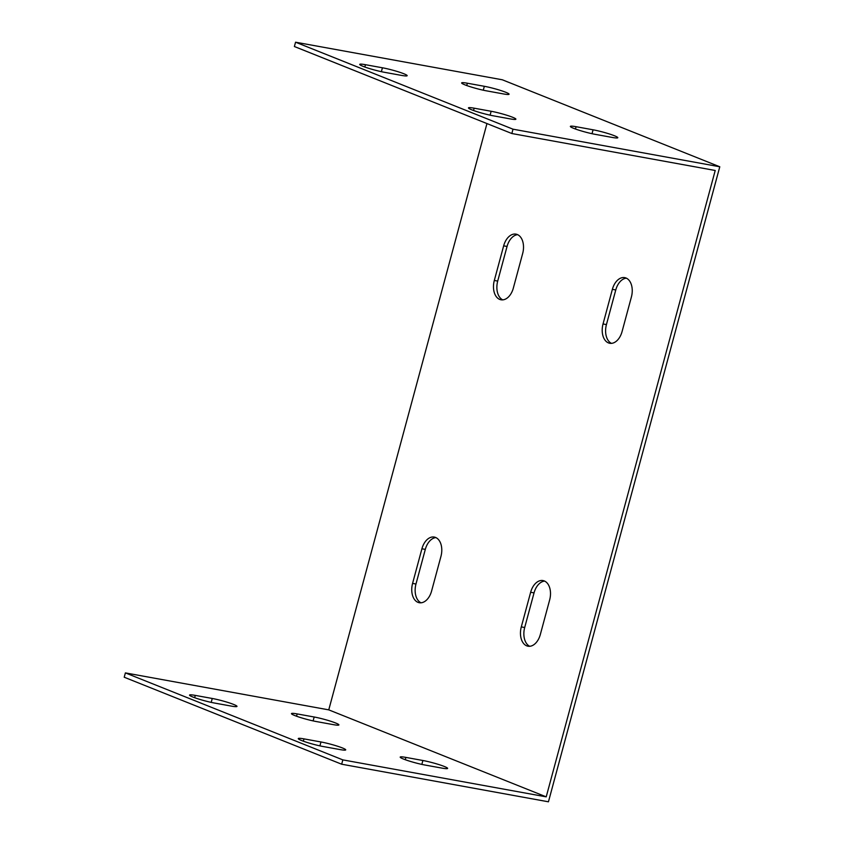 <?xml version="1.0" encoding="UTF-8"?>
<svg xmlns="http://www.w3.org/2000/svg" width="844" height="844" viewBox="0 0 844 844"><rect width="100%" height="100%" fill="white"/><g stroke="black" fill="none" stroke-linecap="round" stroke-linejoin="round"><path stroke-width="1.27" d="M342.833 759.885L125.387 672.9L328.759 709.867L546.216 796.852L342.833 759.885L341.662 764.21L548.442 801.8L719.784 166.774L502.338 79.79L295.558 42.2L513.004 129.185L719.784 166.774M212.245 698.473A15.762 1.561 -164.9 0 1 228.545 702.641A15.762 1.561 -164.9 0 1 236.985 706.386A15.762 1.561 -164.9 0 1 231.277 706.09L214.292 702.999A15.762 1.561 -164.9 0 1 198.002 698.832A15.762 1.561 -164.9 0 1 189.552 695.087A15.762 1.561 -164.9 0 1 195.27 695.393L212.245 698.473L211.2 702.377M320.973 741.971A15.762 1.561 -164.9 0 1 337.273 746.138A15.762 1.561 -164.9 0 1 345.713 749.883A15.762 1.561 -164.9 0 1 340.005 749.577L323.02 746.497A15.762 1.561 -164.9 0 1 306.72 742.33A15.762 1.561 -164.9 0 1 298.28 738.584A15.762 1.561 -164.9 0 1 303.988 738.88L320.973 741.971L319.918 745.874M422.886 760.497A15.762 1.561 -164.9 0 1 439.175 764.664A15.762 1.561 -164.9 0 1 447.626 768.409A15.762 1.561 -164.9 0 1 441.918 768.103L424.933 765.023A15.762 1.561 -164.9 0 1 408.633 760.855A15.762 1.561 -164.9 0 1 400.193 757.11A15.762 1.561 -164.9 0 1 405.901 757.406L422.886 760.497L421.831 764.4M314.158 716.999A15.762 1.561 -164.9 0 1 330.458 721.166A15.762 1.561 -164.9 0 1 338.898 724.912A15.762 1.561 -164.9 0 1 333.19 724.616L316.205 721.525A15.762 1.561 -164.9 0 1 299.915 717.358A15.762 1.561 -164.9 0 1 291.465 713.613A15.762 1.561 -164.9 0 1 297.172 713.918L314.158 716.999L313.113 720.903M295.558 42.2L294.387 46.526L511.844 133.521L715.216 170.488L546.216 796.852M328.759 709.867L486.956 123.562M503.657 245.847A15.762 10.128 100.3 0 1 515.99 234.136A15.762 10.128 100.3 0 1 522.679 253.453L513.342 288.078A15.762 10.128 100.3 0 1 501.009 299.789A15.762 10.128 100.3 0 1 494.31 280.472L503.657 245.847L507.054 246.459L497.707 281.084A15.762 10.128 -79.7 0 0 502.75 299.863M612.375 289.344A15.762 10.128 100.3 0 1 624.718 277.634A15.762 10.128 100.3 0 1 631.407 296.951L622.07 331.576A15.762 10.128 100.3 0 1 609.737 343.276A15.762 10.128 100.3 0 1 603.038 323.959L612.375 289.344L615.772 289.956L606.435 324.581A15.762 10.128 -79.7 0 0 611.467 343.36M530.644 592.277A15.762 10.128 100.3 0 1 542.977 580.566A15.762 10.128 100.3 0 1 549.666 599.884L540.329 634.509A15.762 10.128 100.3 0 1 527.996 646.209A15.762 10.128 100.3 0 1 521.297 626.892L530.644 592.277L534.041 592.889L524.694 627.514A15.762 10.128 -79.7 0 0 529.737 646.293M421.916 548.779A15.762 10.128 100.3 0 1 434.249 537.069A15.762 10.128 100.3 0 1 440.948 556.386L431.601 591.011A15.762 10.128 100.3 0 1 419.268 602.721A15.762 10.128 100.3 0 1 412.579 583.404L421.916 548.779L425.313 549.391L415.976 584.016A15.762 10.128 -79.7 0 0 421.008 602.795M517.646 234.674A15.762 10.128 -79.7 0 0 507.054 246.459M626.375 278.172A15.762 10.128 -79.7 0 0 615.772 289.956M544.633 581.105A15.762 10.128 -79.7 0 0 534.041 592.889M435.905 537.607A15.762 10.128 -79.7 0 0 425.313 549.391M125.387 672.9L124.216 677.226L341.662 764.21M382.427 67.784A15.762 1.561 -164.9 0 1 398.716 71.94A15.762 1.561 -164.9 0 1 407.156 75.696A15.762 1.561 -164.9 0 1 401.449 75.39L384.463 72.299A15.762 1.561 -164.9 0 1 368.174 68.142A15.762 1.561 -164.9 0 1 359.734 64.387A15.762 1.561 -164.9 0 1 365.441 64.693L382.427 67.784L381.372 71.677M491.155 111.271A15.762 1.561 -164.9 0 1 507.444 115.438A15.762 1.561 -164.9 0 1 515.884 119.183A15.762 1.561 -164.9 0 1 510.177 118.888L493.191 115.797A15.762 1.561 -164.9 0 1 476.902 111.63A15.762 1.561 -164.9 0 1 468.462 107.884A15.762 1.561 -164.9 0 1 474.17 108.19L491.155 111.271L490.1 115.174M593.068 129.797A15.762 1.561 -164.9 0 1 609.357 133.964A15.762 1.561 -164.9 0 1 617.797 137.709A15.762 1.561 -164.9 0 1 612.09 137.414L595.104 134.323A15.762 1.561 -164.9 0 1 578.815 130.155A15.762 1.561 -164.9 0 1 570.365 126.41A15.762 1.561 -164.9 0 1 576.083 126.705L593.068 129.797L592.013 133.7M484.34 86.299A15.762 1.561 -164.9 0 1 500.629 90.466A15.762 1.561 -164.9 0 1 509.069 94.222A15.762 1.561 -164.9 0 1 503.362 93.916L486.376 90.825A15.762 1.561 -164.9 0 1 470.087 86.668A15.762 1.561 -164.9 0 1 461.647 82.912A15.762 1.561 -164.9 0 1 467.354 83.218L484.34 86.299L483.285 90.203M511.844 133.521L513.004 129.185M195.27 695.393L194.637 697.703M365.441 64.693L364.819 67.003M303.988 738.88L303.365 741.19M474.17 108.19L473.547 110.501M405.278 759.716L405.901 757.406M575.45 129.016L576.083 126.705M296.55 716.218L297.172 713.918M466.732 85.529L467.354 83.218M497.707 281.084L494.31 280.472M606.435 324.581L603.038 323.959M524.694 627.514L521.297 626.892M415.976 584.016L412.579 583.404"/></g></svg>

